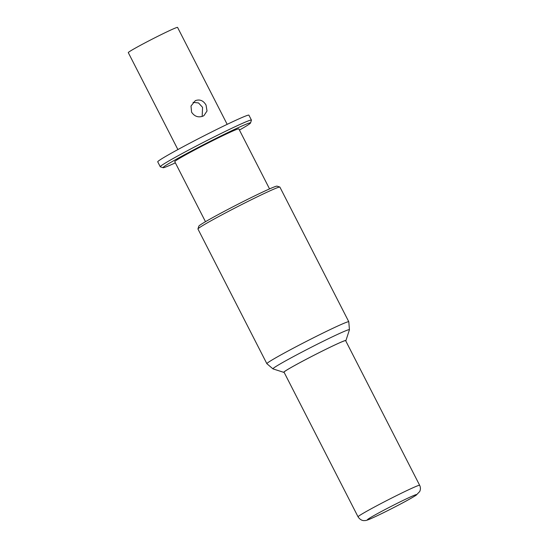 <?xml version="1.0" encoding="UTF-8"?>
<svg xmlns="http://www.w3.org/2000/svg" width="548" height="548" viewBox="0 0 548 548"><rect width="100%" height="100%" fill="white"/><g stroke="black" fill="none" stroke-linecap="round" stroke-linejoin="round"><path stroke-width="0.82" d="M358.05 516.812L284.028 372.161A34.599 1.391 -27.1 0 1 325.478 349.494A34.599 1.391 152.9 0 1 345.63 340.637L419.652 485.288A34.599 1.391 152.9 0 0 399.499 494.145A34.599 1.391 152.9 0 0 358.05 516.812C360.687 520.86 363.913 520.614 363.831 520.6L365.187 520.566C366.763 520.34 367.749 520.388 383.388 512.777C395.807 506.64 410.178 499.098 416.185 495.18L419.713 491.515C420.665 489.453 420.645 487.378 419.652 485.288M345.72 340.808A34.949 1.404 152.9 0 0 345.939 340.541A34.949 1.404 152.9 0 0 325.587 349.425A34.949 1.404 152.9 0 0 283.768 372.352A34.949 1.404 152.9 0 0 284.117 372.332M279.884 187.087A46.018 1.85 152.9 0 0 279.816 187.039A46.018 1.85 152.9 0 0 253.08 198.869A46.018 1.85 -27.1 0 0 197.951 228.934A46.018 1.85 -27.1 0 0 197.951 229.016L266.862 363.687A46.018 1.85 -27.1 0 1 321.998 333.54A46.018 1.85 -27.1 0 1 348.795 321.758L279.884 187.087M197.951 228.934L198.856 226.146A43.943 1.76 -27.1 0 1 251.498 197.438A43.943 1.76 152.9 0 1 277.028 186.142L279.816 187.039M269.548 188.909L238.825 128.876A35.983 1.445 152.9 0 0 217.864 138.089A35.983 1.445 -27.1 0 0 174.757 161.66L205.479 221.693M175.367 162.852A49.135 1.973 -27.1 0 1 163.119 167.702A49.135 1.973 -27.1 0 1 221.913 135.466A49.135 1.973 152.9 0 1 250.525 122.971L251.429 120.183A51.211 2.055 152.9 0 0 251.429 120.094A51.211 2.055 152.9 0 0 221.604 133.205A51.211 2.055 -27.1 0 0 160.256 166.75L157.735 161.824A51.211 2.055 -27.1 0 1 219.084 128.28A51.211 2.055 152.9 0 1 248.908 115.169L251.429 120.094M239.435 130.068A49.135 1.973 152.9 0 0 250.525 122.971M163.119 167.702L160.331 166.804A51.211 2.055 -27.1 0 1 160.256 166.75M191.588 112.182L190.999 106.038L195.307 100.661C199.787 99.058 203.37 100.531 206.041 105.072L207.021 110.977L203.945 115.614L203.178 116.046C198.417 117.827 194.554 116.539 191.588 112.182M177.894 149.57L128.287 52.622A27.681 1.11 -27.1 0 1 161.448 34.49A27.681 1.11 152.9 0 1 177.566 27.4L227.18 124.348M202.164 116.464L202.561 107.333L198.534 102.949L193.047 102.346M383.484 512.723A27.681 1.11 152.9 0 0 415.131 495.824A27.681 1.11 152.9 0 0 400.52 501.68A27.681 1.11 152.9 0 0 368.873 518.586A27.681 1.11 152.9 0 0 383.484 512.723M283.768 372.352L272.973 368.879A42.977 1.726 -27.1 0 1 324.402 340.678A42.977 1.726 -27.1 0 1 349.432 329.752L348.795 321.758M345.939 340.541L349.432 329.752M272.973 368.879L266.862 363.687"/></g></svg>
